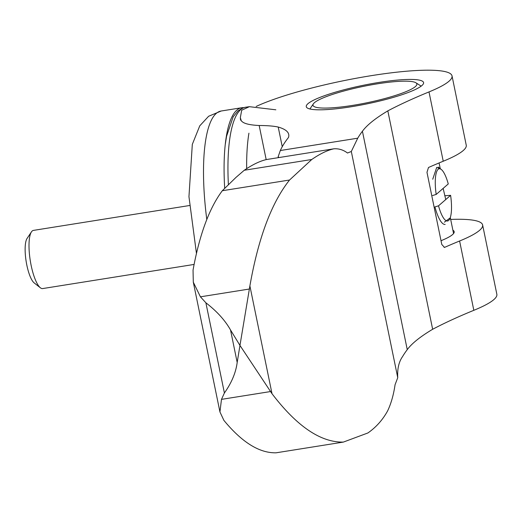 <?xml version="1.0" encoding="UTF-8"?>
<svg xmlns="http://www.w3.org/2000/svg" width="523" height="523" viewBox="0 0 523 523"><rect width="100%" height="100%" fill="white"/><g stroke="black" fill="none" stroke-linecap="round" stroke-linejoin="round"><path stroke-width="0.78" d="M279.138 157.528L278.125 156.828L280.321 150.526L357.732 138.19L351.312 151.487L347.507 153.023C343.317 149.859 338.754 148.46 333.824 148.813C327.293 150.278 319.939 153.834 311.76 159.495L289.559 180.017C271.581 202.604 258.355 237.9 249.889 285.904L239.959 345.428L272.019 393.727C296.966 426.402 320.743 442.523 343.356 442.092L276.098 452.807C259.441 453.199 242.038 442.386 223.89 420.374L219.941 411.947L221.484 399.369L224.4 392.982C231.584 382.856 235.847 372.677 237.187 362.452L239.959 345.428L230.519 329.967L237.187 362.452M270.371 391.577L221.484 399.369M230.519 329.967C225.106 320.344 216.895 311.283 205.885 302.791L200.433 296.822L193.301 282.172L193.039 270.084C199.498 234.677 209.252 208.226 222.301 190.732L236.03 177.362L244.261 170.256C252.622 164.562 260.049 160.992 266.553 159.535L333.824 148.813M249.321 289.029L200.433 296.822M450.676 219.431A107.986 17.076 168.4 0 1 482.624 224.968A107.986 17.076 168.4 0 1 459.599 240.998A392.681 62.106 168.4 0 0 444.864 247.261L444.472 247.372L441.791 244.476L426.977 172.315L428.494 167.497A392.681 62.106 -11.6 0 1 443.229 161.234A107.986 17.076 -11.6 0 0 466.248 145.204L452.022 75.887A107.986 17.076 168.4 0 1 428.997 91.917L443.229 161.234M351.312 151.487L397.748 377.704C397.238 368.865 398.846 361.824 402.566 356.581A975.813 154.331 -11.6 0 1 407.26 349.639A388.752 61.485 -11.6 0 1 432.652 329.274A392.681 62.106 -11.6 0 1 473.825 310.316A107.986 17.076 -11.6 0 0 496.85 294.279L482.624 224.968M357.732 138.19A975.813 154.331 168.4 0 1 362.426 131.24A388.752 61.485 168.4 0 1 387.824 110.876L432.652 329.274M397.748 377.704L395.068 384.712C393.597 394.819 391.112 403.54 387.621 410.888C382.646 419.93 376.07 427.284 367.898 432.966L343.356 442.092M278.125 156.828L278.295 157.665M280.321 150.526A987.594 156.194 168.4 0 1 288.487 137.477A204.192 32.295 168.4 0 0 288.716 134.457A204.192 32.295 168.4 0 0 278.21 127.043L282.25 146.702M266.181 159.62L259.179 125.507A109.948 17.39 168.4 0 1 241.927 121.401A107.986 17.076 168.4 0 1 240.456 119.316A107.986 17.076 168.4 0 1 240.456 118.205M256.152 106.463A107.986 17.076 168.4 0 1 373.455 75.319A107.986 17.076 168.4 0 1 452.022 75.887M387.824 110.876A392.681 62.106 168.4 0 1 428.997 91.917M259.179 125.507A125.657 19.874 168.4 0 1 278.21 127.043M378.966 82.431A59.883 9.473 168.4 0 1 423.584 82.582A59.883 9.473 168.4 0 1 366.826 103.9A59.883 9.473 168.4 0 1 306.262 106.666A59.883 9.473 168.4 0 1 378.966 82.431M311.76 159.495L244.261 170.256M289.559 180.017L222.301 190.732M452.879 230.185A59.883 9.473 168.4 0 1 454.186 231.663A59.883 9.473 168.4 0 1 441.02 240.711M445.753 199.551L443.144 188.391M377.351 83.83A53.013 8.381 168.4 0 1 415.909 82.784A53.013 8.381 168.4 0 1 366.61 102.835A53.013 8.381 168.4 0 1 313.395 103.829A53.013 8.381 168.4 0 1 377.351 83.83M440.248 168.883L436.712 167.399L432.73 179.232M444.387 222.151L450.166 217.934M444.759 195.759L450.604 195.341L438.516 205.833L434.927 206.918A29.451 7.871 -99.1 0 0 445.158 224.426M436.182 194.438A26.438 7.067 -99.1 0 1 441.327 169.498A26.438 7.067 -99.1 0 1 448.263 183.946L436.182 194.438L432.586 195.524M450.604 195.341A26.438 7.067 -99.1 0 1 449.322 219.667A26.438 7.067 -99.1 0 1 438.516 205.833M194.066 264.442L42.696 288.565A29.451 7.871 -99.1 0 1 40.356 287.768A29.451 7.871 -99.1 0 1 30.288 260.722A29.451 7.871 -99.1 0 1 31.452 231.879A29.451 7.871 -99.1 0 1 32.21 230.996A29.451 7.871 -99.1 0 1 33.426 230.395L189.529 205.519M40.356 287.768L34.165 282.904A23.43 6.263 -99.1 0 1 26.15 261.382A23.43 6.263 -99.1 0 1 27.078 238.436L31.452 231.879M224.694 188.28A117.806 31.478 -99.1 0 1 241.744 107.731A117.806 31.478 -99.1 0 1 243.705 107.646M275.843 109.804L249.386 106.685L241.665 110.242L240.338 117.655L241.306 120.852M246.666 168.661A117.361 31.36 -99.1 0 1 248.922 133.175M205.885 302.791L224.4 392.982M249.889 285.904L272.019 393.727M444.864 247.261L444.079 247.386M362.426 131.24L407.26 349.639M459.599 240.998L473.825 310.316M206.801 219.529A117.806 31.478 -99.1 0 1 221.19 111.007L241.744 107.731M228.388 184.586A117.701 31.452 -99.1 0 1 245.745 107.202L242.796 107.954L237.906 110.928L233.166 116.799L226.564 136.287L225.328 144.06M219.941 411.947L193.301 282.172M313.395 103.829L309.897 108.987M415.909 82.784L421.159 86.145M453.565 233.533L450.29 217.568M440.301 168.903L439.078 162.954M441.327 169.498L438.222 167.059M196.432 253.263L188.953 196.661L192.314 144.368L199.76 125.84L208.625 116.263L221.19 111.007M249.386 106.692L245.745 107.202"/></g></svg>

